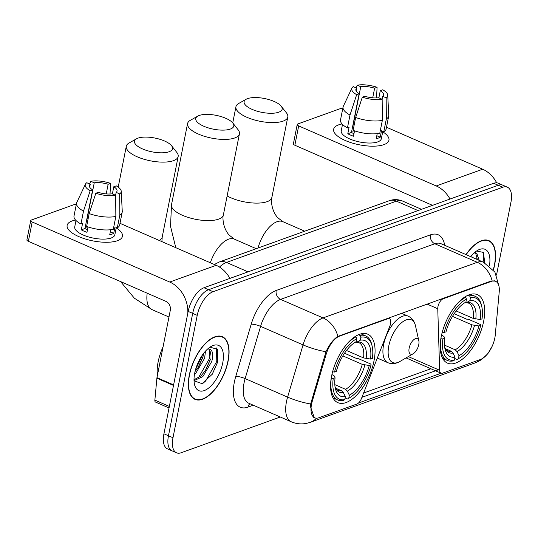<?xml version="1.0" encoding="UTF-8"?>
<svg xmlns="http://www.w3.org/2000/svg" width="538" height="538" viewBox="0 0 538 538"><rect width="100%" height="100%" fill="white"/><g stroke="black" fill="none" stroke-linecap="round" stroke-linejoin="round"><path stroke-width="0.81" d="M491.429 281.361A19.032 9.166 113.6 0 1 495.599 281.313A19.032 9.166 113.6 0 1 499.224 291.899L495.236 335.208A19.032 9.166 113.6 0 1 494.799 338.173A19.032 9.166 113.6 0 1 480.555 359.458L442.566 373.157A7.048 3.396 -66.4 0 1 441.025 373.177A7.048 3.396 -66.4 0 1 439.647 370.272L437.764 308.738A7.048 3.396 -66.4 0 1 437.959 306.62A7.048 3.396 -66.4 0 1 443.238 298.738L491.429 281.361L490.871 281.118M374.018 360.783A37.357 17.996 113.6 0 0 367.757 334.192A37.357 17.996 113.6 0 0 331.603 376.075A37.357 17.996 113.6 0 0 337.864 402.666A37.357 17.996 113.6 0 0 374.018 360.783M483.662 321.253A37.357 17.996 113.6 0 0 477.401 294.656A37.357 17.996 113.6 0 0 441.247 336.546A37.357 17.996 113.6 0 0 447.508 363.137A37.357 17.996 113.6 0 0 483.662 321.253M318.893 417.75L356.882 404.051A7.048 3.396 -66.4 0 0 361.482 398.456L389.895 326.001A7.048 3.396 -66.4 0 0 389.391 318.691A7.048 3.396 -66.4 0 0 387.844 318.711L339.653 336.089A19.032 9.166 113.6 0 0 326.162 354.293L312.296 401.173A19.032 9.166 113.6 0 0 314.723 417.797A19.032 9.166 113.6 0 0 318.893 417.75M493.407 269.955A34.19 16.47 113.6 0 0 494.617 264.958A34.19 16.47 113.6 0 0 488.887 240.62A34.19 16.47 113.6 0 0 466.002 254.609M228.119 361.045A34.19 16.47 113.6 0 0 222.389 336.707A34.19 16.47 113.6 0 0 189.309 375.04A34.19 16.47 113.6 0 0 195.038 399.371A34.19 16.47 113.6 0 0 228.119 361.045M314.36 417.797L310.487 406.654L310.661 403.991L325.988 351.738C329.444 344.374 333.412 339.256 337.884 336.385L491.073 281.044L495.478 281.098M496.513 275.079L510.939 202.241A21.143 10.188 113.6 0 0 507.395 187.19L498.336 183.236A21.143 10.188 113.6 0 0 493.702 183.29L203.996 287.749A21.143 10.188 113.6 0 0 188.166 311.401L163.929 433.796L168.461 435.773A21.143 10.188 113.6 0 0 172.005 450.824A21.143 10.188 113.6 0 1 168.461 435.773L192.691 313.378L168.461 435.773L172.987 437.75A21.143 10.188 113.6 0 0 176.531 452.801A21.143 10.188 113.6 0 0 181.165 452.747L280.305 417.004M203.996 287.749L208.529 289.726A21.143 10.188 113.6 0 0 192.691 313.378A21.143 10.188 113.6 0 1 208.529 289.726L498.228 185.267L208.529 289.726L213.055 291.704A21.143 10.188 113.6 0 0 197.224 315.355L172.987 437.75M502.862 185.213A21.143 10.188 113.6 0 0 498.228 185.267A21.143 10.188 113.6 0 1 502.862 185.213M441.147 373.224L358.49 403.029M438.43 369.74L361.926 397.326M507.395 187.19A21.143 10.188 113.6 0 0 502.761 187.244L213.055 291.704M163.929 433.796A21.143 10.188 113.6 0 0 167.473 448.847L176.531 452.801M493.272 269.787A33.833 16.301 113.6 0 0 494.422 265.026A33.833 16.301 113.6 0 0 488.746 240.943A33.833 16.301 113.6 0 0 466.164 254.682M471.974 255.066L471.974 257.218M474.724 252.403L476.89 253.472A17.619 8.487 113.6 0 0 476.601 253.331A17.619 8.487 113.6 0 0 473.985 253.048M476.89 253.472L479.163 260.352M475.605 253.042L477.367 259.572M489.412 265.866A24.674 11.883 113.6 0 0 477.468 250.452A24.674 11.883 113.6 0 0 470.636 256.633M484.751 262.833L483.413 252.396L476.54 251.064M482.983 251.871L483.911 262.43M477.112 255.738L476.722 259.289M338.644 124.856A28.198 10.249 -168.8 0 1 342.047 123.948A28.198 10.249 -168.8 0 0 338.644 124.856A28.198 10.249 -168.8 0 0 339.552 137.493A28.198 10.249 -168.8 0 0 380.339 145.569A28.198 10.249 -168.8 0 0 383.937 144.628A28.198 10.249 -168.8 0 1 351.953 142.953A28.198 10.249 -168.8 0 1 333.634 129.261A28.198 10.249 -168.8 0 1 338.644 124.856M382.713 131.79A28.198 10.249 -168.8 0 1 383.937 144.628A28.198 10.249 -168.8 0 0 388.947 140.216A28.198 10.249 -168.8 0 0 382.713 131.79M496.709 182.833A28.198 22.482 -109.8 0 0 482.66 169.221L386.486 127.237M450.01 199.047A28.198 22.482 -109.8 0 0 436.244 185.96L298.677 125.905L294.851 145.233L432.418 205.287A7.048 5.622 70.2 0 1 432.545 205.341M342.767 108.541A3.524 1.278 11.2 0 0 340.265 108.656L297.85 123.948A3.524 1.278 11.2 0 0 297.225 124.5A3.524 1.278 11.2 0 0 298.677 125.905M294.851 145.233A3.524 1.278 -168.8 0 1 293.398 143.828L297.225 124.5M352.867 125.401A14.096 5.124 11.2 0 1 353.096 125.367L360.749 86.719A14.096 5.124 -168.8 0 1 374.63 88.192L372.72 97.822M378.873 97.815L380.285 90.666A14.096 5.124 -168.8 0 1 383.54 94.964A14.096 5.124 -168.8 0 1 382.673 96.289L382.088 99.221M351.717 131.198A14.096 5.124 -168.8 0 1 354.502 130.956M382.8 131.339L381.341 138.71A20.444 7.431 -168.8 0 1 377.71 141.904A20.444 7.431 -168.8 0 1 354.515 140.694A20.444 7.431 -168.8 0 1 341.24 130.768L342.498 124.419M380.285 90.666L382.747 89.779A18.326 6.658 -168.8 0 1 387.73 95.172L388.752 115.293A23.262 8.453 -168.8 0 1 388.698 116.067L386.15 128.952A23.262 8.453 -168.8 0 1 383.796 131.77L381.503 130.768L380.225 137.21A20.444 7.431 -168.8 0 1 378.47 138.044A20.444 7.431 -168.8 0 1 376.223 138.656L377.219 133.639M353.957 133.72A14.096 5.124 11.2 0 1 351.475 132.435L359.128 93.78L356.667 94.668L350.003 115.018L347.447 127.903L349.068 127.318L347.797 133.76A20.444 7.431 -168.8 0 0 353.453 136.228L354.522 130.855M379.794 133.216A23.262 8.453 -168.8 0 1 353.11 130.378L355.658 117.492L362.33 97.143L364.791 96.255A14.096 5.124 -168.8 0 0 378.671 97.728L382.155 99.248L382.35 120.33L379.794 133.216M347.447 127.903A23.262 8.453 -168.8 0 1 340.514 119.913L343.062 107.028A23.262 8.453 -168.8 0 1 343.311 106.295L351.926 88.084A18.326 6.658 -168.8 0 1 353.264 86.638L356.748 88.158L356.176 91.043M383.796 131.77L386.351 118.891L386.156 97.808L382.673 96.289M388.698 116.067A23.262 8.453 -168.8 0 1 386.351 118.891M382.35 120.33A23.262 8.453 -168.8 0 1 355.658 117.492M350.003 115.018A23.262 8.453 -168.8 0 1 343.062 107.028M387.73 95.172A18.326 6.658 -168.8 0 1 386.156 97.808M382.155 99.248A18.326 6.658 -168.8 0 1 362.33 97.143M356.667 94.668A18.326 6.658 -168.8 0 1 351.926 88.084M359.128 93.78A14.096 5.124 -168.8 0 1 355.88 89.483A14.096 5.124 -168.8 0 1 356.748 88.158M360.749 86.719L357.266 85.199L356.069 87.862M357.266 85.199A18.326 6.658 -168.8 0 1 377.091 87.304L374.63 88.192M376.519 97.923L377.091 87.304M380.225 137.21L376.808 135.717M351.475 132.435L347.797 133.76M189.511 374.966A33.833 16.301 113.6 0 0 195.18 399.048A33.833 16.301 113.6 0 0 227.924 361.112A33.833 16.301 113.6 0 0 222.248 337.03A33.833 16.301 113.6 0 0 189.511 374.966M163.075 346.795A35.246 16.981 113.6 0 0 158.138 361.913A35.246 16.981 113.6 0 0 157.392 375.511M205.476 351.153L204.608 358.274L195.644 373.5L194.447 374.556M203.606 353.392L202.813 357.488L198.34 367.272L195.059 371.489M208.226 348.49L210.392 349.559A17.619 8.487 113.6 0 0 210.102 349.418A17.619 8.487 113.6 0 0 207.486 349.135M210.392 349.559C212.866 351.227 213.33 355.174 211.797 361.415L202.833 376.64L194.03 380.588M209.107 349.128L210.15 360.056L205.529 370.406L201.037 375.854L194.016 379.767M222.719 362.989A24.674 11.883 113.6 0 0 210.97 346.539A24.674 11.883 113.6 0 0 194.709 373.09A24.674 11.883 113.6 0 0 194.48 384.314A24.674 11.883 113.6 0 0 208.3 388.308A24.674 11.883 113.6 0 0 222.719 362.989M194.036 380.817L202.106 383.668L212.302 374.186L217.567 362.296L217.426 349.323L210.042 347.151M216.484 347.958L216.794 361.401L205.698 380.958L202.887 383.345M210.614 351.825L209.605 358.261L198.28 378.046M202.463 354.952L195.502 369.767M217.621 362.074L212.14 374.428M210.304 359.418L205.166 370.951M203.108 356.284L197.977 367.81M247.574 98.622A19.381 7.041 11.2 0 0 246.169 99.254A19.381 7.041 11.2 0 0 253.277 109.86A19.381 7.041 11.2 0 0 278.711 112.213A19.381 7.041 11.2 0 0 281.186 106.194A19.381 7.041 11.2 0 0 265.866 98.797A19.381 7.041 11.2 0 0 247.574 98.622M281.186 106.194L286.472 112.913A26.436 9.603 -168.8 0 1 287.796 116.995A26.436 9.603 -168.8 0 1 283.096 121.131A26.436 9.603 -168.8 0 1 253.116 119.564A26.436 9.603 -168.8 0 1 235.94 106.726A26.436 9.603 -168.8 0 1 238.724 103.457L246.169 99.254M456.137 310.951L473.191 318.395L480.178 319.518A30.31 14.6 113.6 0 0 469.903 300.661L470.488 297.682L469.613 295.893L468.067 295.214M454.153 313.708L466.56 319.128L468.316 319.216L480.427 324.508L480.757 325.288A33.551 16.167 113.6 0 1 459.385 358.14L458.12 358.873A34.963 16.846 113.6 0 1 457.024 359.471L454.738 358.476M440.938 338.745A34.963 16.846 113.6 0 0 447.334 360.447A34.963 16.846 113.6 0 0 453.023 360.917L454.415 360.11A33.551 16.167 113.6 0 1 442.875 338.947L440.857 338.711M442.209 332.302L444.146 332.504A33.551 16.167 113.6 0 1 466.486 299.128L465.612 297.339A34.963 16.846 113.6 0 0 452.108 310.352M465.612 297.339L464.812 296.989M480.178 319.518L482.035 318.846A33.551 16.167 113.6 0 0 481.813 306.768L481.49 305.342A34.963 16.846 113.6 0 0 475.31 296.364A34.963 16.846 113.6 0 0 469.613 295.893M481.813 306.768A33.551 16.167 113.6 0 0 470.488 297.682M442.875 338.947L444.724 338.281A30.31 14.6 113.6 0 0 444.966 348.893A30.31 14.6 113.6 0 0 455.007 357.131L454.415 360.11M466.486 299.128L465.901 302.107A30.31 14.6 113.6 0 0 465.222 302.484A30.31 14.6 113.6 0 0 446.002 331.838L444.146 332.504M455.007 357.131L453.016 353.069L451.207 351.24L445.329 348.678M441.577 334.979L443.985 336.499L444.724 338.281M464.65 302.827L465.901 302.107M469.903 300.661L466.749 302.49L464.893 302.686M457.024 359.471L458.416 358.671A33.551 16.167 113.6 0 0 459.385 358.14M458.416 358.671L459.008 355.692A30.31 14.6 113.6 0 0 478.901 325.961L480.757 325.288M444.449 345.1L455.209 349.801L457.018 351.623L459.008 355.692M478.901 325.961L471.913 324.838L452.492 316.357M137.936 138.152A19.381 7.041 11.2 0 0 136.531 138.791A19.381 7.041 11.2 0 0 143.639 149.396A19.381 7.041 11.2 0 0 169.073 151.75A19.381 7.041 11.2 0 0 171.548 145.724A19.381 7.041 11.2 0 0 156.228 138.327A19.381 7.041 11.2 0 0 137.936 138.152M171.548 145.724L176.834 152.442A26.436 9.603 -168.8 0 1 178.159 156.524A26.436 9.603 -168.8 0 1 173.458 160.66A26.436 9.603 -168.8 0 1 143.471 159.093A26.436 9.603 -168.8 0 1 126.302 146.255A26.436 9.603 -168.8 0 1 129.08 142.987L136.531 138.791M346.492 350.48L363.553 357.925L370.541 359.048A30.31 14.6 113.6 0 0 360.258 340.198L360.85 337.212L359.976 335.423L358.422 334.75M344.515 353.244L356.923 358.658L358.671 358.745L370.79 364.038L371.119 364.818A33.551 16.167 113.6 0 1 349.74 397.669L348.483 398.402A34.963 16.846 113.6 0 1 347.387 399.001L345.1 398.006M331.294 378.275A34.963 16.846 113.6 0 0 337.689 399.976A34.963 16.846 113.6 0 0 343.385 400.447L344.771 399.647A33.551 16.167 113.6 0 1 333.23 378.483L331.213 378.241M332.571 371.832L334.508 372.04A33.551 16.167 113.6 0 1 356.849 338.658L355.974 336.869A34.963 16.846 113.6 0 0 342.471 349.888M355.974 336.869L355.174 336.519M370.541 359.048L372.39 358.382A33.551 16.167 113.6 0 0 372.168 346.297L371.852 344.871A34.963 16.846 113.6 0 0 365.665 335.894A34.963 16.846 113.6 0 0 359.976 335.423M372.168 346.297A33.551 16.167 113.6 0 0 360.85 337.212M333.23 378.483L335.087 377.81A30.31 14.6 113.6 0 0 335.329 388.423A30.31 14.6 113.6 0 0 345.362 396.661L344.771 399.647M356.849 338.658L356.257 341.637A30.31 14.6 113.6 0 0 355.584 342.013A30.31 14.6 113.6 0 0 336.358 371.368L334.508 372.04M345.362 396.661L343.379 392.599L341.563 390.77L335.692 388.207M331.933 374.509L334.347 376.035L335.087 377.81M355.013 342.363L356.257 341.637M360.258 340.198L357.111 342.02L355.255 342.222M347.387 399.001L348.772 398.201A33.551 16.167 113.6 0 0 349.74 397.669M348.772 398.201L349.364 395.222A30.31 14.6 113.6 0 0 369.263 365.49L371.119 364.818M334.811 384.636L345.571 389.33L347.38 391.153L349.364 395.222M369.263 365.49L362.276 364.367L342.854 355.887M199.208 115.468A19.381 7.041 11.2 0 0 197.802 116.1A19.381 7.041 11.2 0 0 204.911 126.706A19.381 7.041 11.2 0 0 230.345 129.059A19.381 7.041 11.2 0 0 232.819 123.034A19.381 7.041 11.2 0 0 217.493 115.636A19.381 7.041 11.2 0 0 199.208 115.468M232.819 123.034L238.105 129.752A26.436 9.603 -168.8 0 1 239.43 133.841A26.436 9.603 -168.8 0 1 234.729 137.97A26.436 9.603 -168.8 0 1 204.743 136.403A26.436 9.603 -168.8 0 1 187.567 123.572A26.436 9.603 -168.8 0 1 190.351 120.304L197.802 116.1M409.156 348.113A8.46 4.075 113.6 0 0 413.184 353.755A8.46 4.075 113.6 0 0 418.759 344.656A8.46 4.075 113.6 0 0 418.833 340.803A8.46 4.075 113.6 0 0 414.099 339.438A8.46 4.075 113.6 0 0 409.156 348.113M72.146 220.943A28.198 10.249 -168.8 0 1 75.555 220.035A28.198 10.249 -168.8 0 0 72.146 220.943A28.198 10.249 -168.8 0 0 73.054 233.579A28.198 10.249 -168.8 0 0 113.841 241.656A28.198 10.249 -168.8 0 0 117.439 240.715A28.198 10.249 -168.8 0 1 85.455 239.04A28.198 10.249 -168.8 0 1 67.136 225.348A28.198 10.249 -168.8 0 1 72.146 220.943M116.215 227.877A28.198 10.249 -168.8 0 1 117.439 240.715A28.198 10.249 -168.8 0 0 122.449 236.303A28.198 10.249 -168.8 0 0 116.215 227.877M229.928 278.395A28.198 22.482 -109.8 0 0 216.168 265.308L119.994 223.324M187.829 313.089A28.198 22.482 -109.8 0 0 169.746 282.046L32.186 221.992L28.359 241.32L165.919 301.374A7.048 5.622 70.2 0 1 170.304 310.285L156.968 377.642L173.613 384.905M76.268 204.628A3.524 1.278 11.2 0 0 73.767 204.743L31.352 220.035A3.524 1.278 11.2 0 0 30.727 220.587A3.524 1.278 11.2 0 0 32.186 221.992M28.359 241.32A3.524 1.278 -168.8 0 1 26.9 239.914L30.727 220.587M169.046 407.972L155.543 402.081A3.524 1.695 -66.4 0 1 154.87 400.117L156.888 378.194A3.524 1.695 -66.4 0 1 156.968 377.642M86.369 221.488A14.096 5.124 11.2 0 1 86.598 221.454L94.251 182.806A14.096 5.124 -168.8 0 1 108.131 184.278L106.221 193.909M112.375 193.902L113.794 186.753A14.096 5.124 -168.8 0 1 117.042 191.051A14.096 5.124 -168.8 0 1 116.174 192.375L115.596 195.307M85.226 227.285A14.096 5.124 -168.8 0 1 88.003 227.043M116.302 227.426L114.843 234.797A20.444 7.431 -168.8 0 1 111.211 237.991A20.444 7.431 -168.8 0 1 88.024 236.781A20.444 7.431 -168.8 0 1 74.742 226.854L75.999 220.506M113.794 186.753L116.248 185.866A18.326 6.658 -168.8 0 1 121.232 191.259L122.261 211.38A23.262 8.453 -168.8 0 1 122.2 212.154L119.651 225.039A23.262 8.453 -168.8 0 1 117.297 227.856L115.004 226.854L113.733 233.297A20.444 7.431 -168.8 0 1 111.978 234.131A20.444 7.431 -168.8 0 1 109.732 234.743L110.72 229.726M87.459 229.807A14.096 5.124 11.2 0 1 84.977 228.522L92.63 189.867L90.169 190.755L83.504 211.104L80.949 223.99L82.57 223.404L81.299 229.847A20.444 7.431 -168.8 0 0 86.961 232.315L88.024 226.942M113.296 229.302A23.262 8.453 -168.8 0 1 86.611 226.464L89.16 213.579L95.831 193.229L98.293 192.342A14.096 5.124 -168.8 0 0 112.173 193.814L115.657 195.334L115.852 216.417L113.296 229.302M80.949 223.99A23.262 8.453 -168.8 0 1 74.015 216L76.564 203.115A23.262 8.453 -168.8 0 1 76.813 202.382L85.428 184.171A18.326 6.658 -168.8 0 1 86.766 182.725L90.249 184.245L89.678 187.13M117.297 227.856L119.853 214.978L119.658 193.895L116.174 192.375M122.2 212.154A23.262 8.453 -168.8 0 1 119.853 214.978M115.852 216.417A23.262 8.453 -168.8 0 1 89.16 213.579M83.504 211.104A23.262 8.453 -168.8 0 1 76.564 203.115M121.232 191.259A18.326 6.658 -168.8 0 1 119.658 193.895M115.657 195.334A18.326 6.658 -168.8 0 1 95.831 193.229M90.169 190.755A18.326 6.658 -168.8 0 1 85.428 184.171M92.63 189.867A14.096 5.124 -168.8 0 1 89.382 185.57A14.096 5.124 -168.8 0 1 90.249 184.245M94.251 182.806L90.767 181.286L89.577 183.949M90.767 181.286A18.326 6.658 -168.8 0 1 110.593 183.391L108.131 184.278M110.021 194.01L110.593 183.391M113.733 233.297L110.31 231.804M84.977 228.522L81.299 229.847M442.68 298.496L443.238 298.738M387.286 318.469L387.844 318.711M339.653 336.089L339.095 335.846M326.162 354.293L325.187 353.87M312.296 401.173L311.32 400.743M408.308 356.593L439.647 370.272M427.138 304.098L437.764 308.738M253.284 405.208L247.978 407.125A7.048 5.622 70.2 0 1 249.901 403.735M247.978 407.125A35.246 16.981 -66.4 0 1 234.353 382.128A35.246 16.981 -66.4 0 1 235.765 376.425L251.212 324.192A35.246 16.981 -66.4 0 1 276.189 290.473L430.44 234.857A35.246 16.981 -66.4 0 1 444.684 245.301M310.661 403.991A24.674 5.414 -163.5 0 1 287.601 397.125L245.14 378.591A28.198 13.584 113.6 0 0 244.017 383.157A28.198 13.584 113.6 0 0 248.738 403.224L291.199 421.758A28.198 13.584 -66.4 0 1 286.472 401.691A28.198 13.584 -66.4 0 1 287.601 397.125L303.055 344.898A28.198 13.584 -66.4 0 1 323.035 317.918L477.287 262.302A24.674 19.671 70.2 0 1 492.135 280.769M316.512 418.174A24.674 19.671 70.2 0 1 310.211 422.35L475.471 362.767A24.674 19.671 -109.8 0 0 481.147 359.223M337.884 336.385A24.674 19.671 -109.8 0 0 323.035 317.918L280.574 299.384A28.198 13.584 113.6 0 0 260.594 326.364L245.14 378.591A7.048 1.547 16.5 0 0 235.765 376.425M325.988 351.738A24.674 5.414 -163.5 0 1 303.055 344.898L260.594 326.364A7.048 1.547 16.5 0 0 251.212 324.192M430.44 234.857A7.048 5.622 70.2 0 0 434.825 243.768L477.287 262.302A28.198 13.584 -66.4 0 1 483.467 262.228L441.005 243.694A28.198 13.584 113.6 0 0 434.825 243.768L280.574 299.384A7.048 5.622 70.2 0 1 276.189 290.473M430.904 368.759L363.614 393.022M502.761 187.244L493.702 183.29M197.224 315.355L188.166 311.401M214.326 264.508L219.141 262.053L389.102 200.775C393.675 199.141 398.181 199.242 402.612 201.077A28.198 13.584 113.6 0 0 396.432 201.151L418.026 210.58M389.102 200.775A14.096 11.244 70.2 0 1 396.432 201.151L226.478 262.436L248.065 271.858M219.141 262.053A14.096 11.244 70.2 0 1 226.478 262.436A28.198 13.584 113.6 0 0 219.47 267.063M436.244 185.96L482.66 169.221M227.137 195.926A26.436 9.603 11.2 0 0 267.157 201.656A26.436 9.603 11.2 0 0 271.858 197.52C271.206 198.172 270.513 209.383 277.568 217.534L282.813 221.636A26.436 12.737 -66.4 0 0 277.023 221.71A26.436 12.737 -66.4 0 0 257.991 248.045M473.191 318.395A26.08 12.562 113.6 0 0 468.316 303.002L465.955 302.766M444.65 347.165A27.115 13.06 113.6 0 0 453.016 353.069M475.78 319.054A27.115 13.06 113.6 0 0 466.749 302.49M444.644 347.104L445.941 349.599L447.448 350.81A26.08 12.562 113.6 0 0 451.207 351.24M457.018 351.623A27.115 13.06 113.6 0 0 474.509 325.497M455.209 349.801A26.08 12.562 113.6 0 0 471.913 324.838M159.208 240.446A26.436 9.603 11.2 0 0 162.214 237.05L161.884 241.616M168.972 317.023L152.025 309.619A26.436 12.737 -66.4 0 1 147.19 293.197M363.553 357.925A26.08 12.562 113.6 0 0 358.678 342.531L356.317 342.296M335.013 386.694A27.115 13.06 113.6 0 0 343.379 392.599M366.143 358.584A27.115 13.06 113.6 0 0 357.111 342.02M335.006 386.64L336.304 389.135L337.81 390.339A26.08 12.562 113.6 0 0 341.563 390.77M347.38 391.153A27.115 13.06 113.6 0 0 364.865 365.026M345.571 389.33A26.08 12.562 113.6 0 0 362.276 364.367M175.785 247.682L170.526 226.343L171.501 204.736A26.436 9.603 11.2 0 0 188.67 217.574A26.436 9.603 11.2 0 0 218.657 219.141A26.436 9.603 11.2 0 0 223.357 215.005C222.712 215.657 222.019 226.868 229.067 235.019L234.319 239.128A26.436 12.737 -66.4 0 0 228.522 239.195A26.436 12.737 -66.4 0 0 210.338 262.766M401.604 313.304L408.174 316.176C411.96 317.931 414.395 321.139 415.477 325.799A23.309 11.231 113.6 0 0 402.417 322.027A23.309 11.231 113.6 0 0 388.792 345.947A23.309 11.231 113.6 0 0 399.895 361.496L413.184 353.755M408.174 316.176A25.373 12.226 113.6 0 0 383.621 344.623A25.373 12.226 113.6 0 0 387.871 362.686C391.731 364.266 395.739 363.87 399.895 361.496M169.746 282.046L216.168 265.308M173.505 385.443L156.888 378.194M154.87 400.117L169.349 406.439M495.599 281.313L494.328 280.755M314.723 417.797L313.452 417.239M406.049 357.911L441.025 373.177M388.154 318.153L389.391 318.691M291.199 421.758C296.095 423.85 301.139 424.401 306.337 423.419L310.211 422.35M498.955 286.142L494.893 272.073L483.467 262.228M492.196 346.196L487.852 353.688L481.456 359.7L475.471 362.767M402.612 201.077L421.503 209.322M486.587 240.002L488.746 240.943M193.014 398.107L195.18 399.048M220.089 336.089L222.248 337.03M232.732 122.926L235.94 106.726M442.653 358.402L447.334 360.447M470.629 294.32L475.31 296.364M271.858 197.52L287.796 116.995M304.716 231.199L282.813 221.636M118.212 187.116L126.302 146.255M333.009 397.932L337.689 399.976M360.985 333.849L365.665 335.894M162.214 237.05L178.159 156.524M152.025 309.619L134.352 298.18L120.586 281.582M171.501 204.736L187.567 123.572M377.313 358.079L387.871 362.686M418.833 340.803L415.477 325.799M223.357 215.005L239.43 133.841M256.222 248.684L234.319 239.128"/></g></svg>
